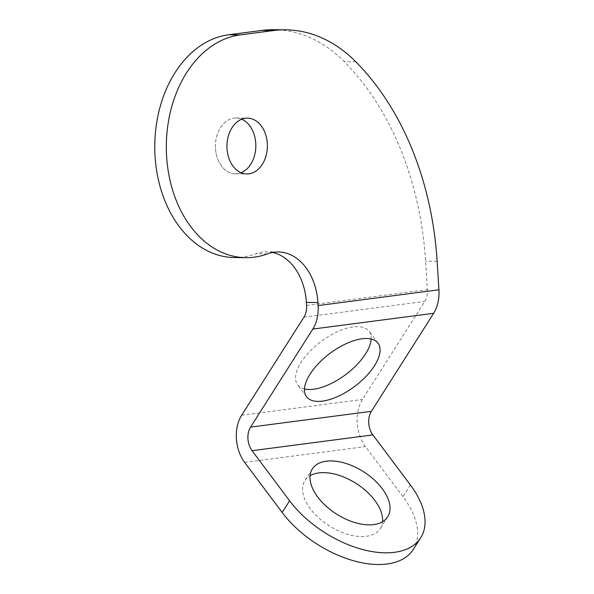 <?xml version="1.0" encoding="UTF-8"?>
<svg xmlns="http://www.w3.org/2000/svg" width="594" height="594" viewBox="0 0 594 594"><rect width="100%" height="100%" fill="white"/><g stroke="black" fill="none" stroke-linecap="round" stroke-linejoin="round"><path stroke-width="0.45" stroke-dasharray="2.97 2.23" d="M382.529 521.74A44.654 25.104 -147.6 0 1 380.279 528.519A44.654 25.104 -147.6 0 1 348.411 534.533A44.654 25.104 -147.6 0 1 310.365 508.791A44.654 25.104 -147.6 0 1 304.885 480.643A44.654 25.104 -147.6 0 1 310.061 475.727M304.477 388.996A44.654 20.627 -36.8 0 1 297.631 384.845A44.654 20.627 -36.8 0 1 301.143 362.273A44.654 20.627 -36.8 0 1 337.474 331.69A44.654 20.627 -36.8 0 1 369.097 331.289A44.654 20.627 -36.8 0 1 371.153 339.026M215.481 148.537A27.911 20.211 90.7 0 0 235.283 173.812A27.911 20.211 90.7 0 0 241.075 172.72A27.911 20.211 -89.3 0 1 215.481 148.537A27.911 20.211 -89.3 0 1 241.706 119.231A27.911 20.211 90.7 0 0 235.952 117.998A27.911 20.211 90.7 0 0 215.481 148.537M413.261 549.465A83.732 47.075 32.4 0 0 402.992 496.688L365.451 446.599A33.494 22.973 82.6 0 1 362.488 399.45L424.74 301.403A16.743 11.486 -97.4 0 0 427.383 289.657L425.586 261.152A279.098 202.116 90.7 0 0 344.305 61.679A167.456 121.265 90.7 0 0 274.242 29.7M234.296 257.536A111.635 80.843 90.7 0 0 255.94 253.735A55.821 40.422 -89.3 0 1 266.758 251.834A55.821 40.422 -89.3 0 1 272.527 252.472M241.669 415.228L362.488 399.45M303.92 317.189L424.74 301.403M437.139 261.293L425.586 261.152M410.417 485.001L402.992 496.688M244.631 462.377L365.451 446.599M306.563 305.435L427.383 289.657M355.851 61.813L344.305 61.679M267.486 253.868L255.94 253.735M387.704 516.825L380.279 528.519M306.534 396.733L297.631 384.845M235.283 173.812L246.837 173.953M235.952 117.998L247.498 118.132M278.304 251.975L266.758 251.834M378.007 343.169L369.097 331.289M312.31 468.948L304.885 480.643"/><path stroke-width="0.89" d="M310.061 475.727A44.654 25.104 -147.6 0 1 374.799 500.371A44.654 25.104 -147.6 0 1 382.529 521.74M382.224 488.676A44.654 25.104 -147.6 0 1 387.704 516.825A44.654 25.104 -147.6 0 1 355.836 522.846A44.654 25.104 -147.6 0 1 317.783 497.096A44.654 25.104 -147.6 0 1 312.31 468.948A44.654 25.104 -147.6 0 1 344.171 462.934A44.654 25.104 -147.6 0 1 382.224 488.676M371.153 339.026A44.654 20.627 -36.8 0 1 365.585 353.853A44.654 20.627 -36.8 0 1 304.477 388.996M374.487 365.741A44.654 20.627 -36.8 0 1 338.164 396.324A44.654 20.627 -36.8 0 1 306.534 396.733A44.654 20.627 -36.8 0 1 310.053 374.161A44.654 20.627 -36.8 0 1 346.376 343.57A44.654 20.627 -36.8 0 1 378.007 343.169A44.654 20.627 -36.8 0 1 374.487 365.741M166.617 156.564A111.635 80.843 -89.3 0 1 240.169 34.905L228.623 34.771A111.635 80.843 90.7 0 0 155.071 156.422A111.635 80.843 90.7 0 0 234.296 257.536L245.842 257.67A111.635 80.843 -89.3 0 1 166.617 156.564M241.075 172.72A27.911 20.211 90.7 0 0 255.754 143.273A27.911 20.211 90.7 0 0 241.706 119.231A27.911 20.211 -89.3 0 1 255.828 146.146A27.911 20.211 -89.3 0 1 241.075 172.72M267.3 143.414A27.911 20.211 -89.3 0 1 246.837 173.953A27.911 20.211 -89.3 0 1 227.027 148.671A27.911 20.211 -89.3 0 1 247.498 118.132A27.911 20.211 -89.3 0 1 267.3 143.414M240.169 34.905L273.314 30.576A167.456 121.265 -89.3 0 1 285.788 29.834A167.456 121.265 -89.3 0 1 355.851 61.813A279.098 202.116 90.7 0 1 437.139 261.293L438.929 289.79A33.494 22.973 82.6 0 1 433.65 313.29L371.391 411.33A16.743 11.486 -97.4 0 0 372.876 434.905L410.417 485.001A83.732 47.075 -147.6 0 1 420.686 537.77A83.732 47.075 -147.6 0 1 360.937 549.056A83.732 47.075 -147.6 0 1 289.597 500.779L252.056 450.69A16.743 11.486 82.6 0 1 250.571 427.116L312.83 329.069A33.494 22.973 -97.4 0 0 318.109 305.576L317.916 302.524L306.37 302.391L306.563 305.435A16.743 11.486 82.6 0 1 303.92 317.189L241.669 415.228A33.494 22.973 -97.4 0 0 244.631 462.377L282.172 512.466A83.732 47.075 32.4 0 0 353.512 560.743A83.732 47.075 32.4 0 0 413.261 549.465L420.686 537.77M317.916 302.524A55.821 40.422 -89.3 0 0 278.304 251.975A55.821 40.422 -89.3 0 0 267.486 253.868A111.635 80.843 -89.3 0 1 245.842 257.67M285.788 29.834L274.242 29.7A167.456 121.265 90.7 0 0 261.768 30.443L228.623 34.771M272.527 252.472A55.821 40.422 -89.3 0 1 306.37 302.391M372.876 434.905L252.056 450.69M371.391 411.33L250.571 427.116M438.929 289.79L318.109 305.576M289.597 500.779L282.172 512.466M433.65 313.29L312.83 329.069M273.314 30.576L261.768 30.443"/></g></svg>
